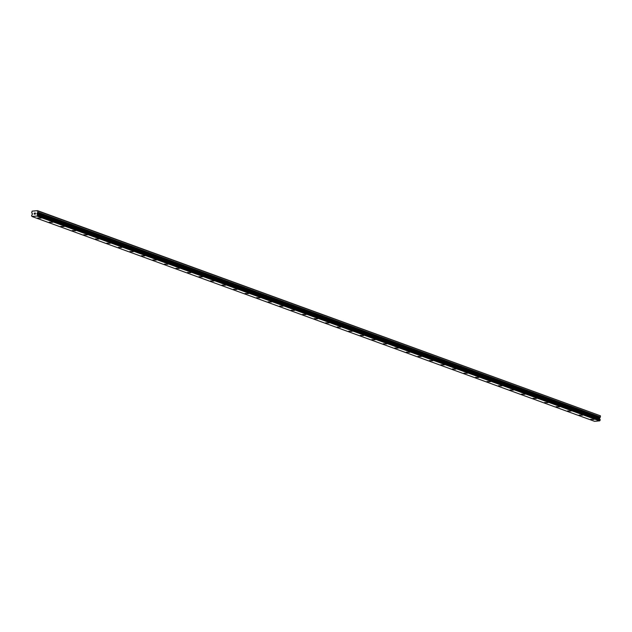 <?xml version="1.0" encoding="UTF-8"?>
<svg xmlns="http://www.w3.org/2000/svg" width="632" height="632" viewBox="0 0 632 632"><rect width="100%" height="100%" fill="white"/><g stroke="black" fill="none" stroke-linecap="round" stroke-linejoin="round"><path stroke-width="0.95" d="M41.088 218.159L37.691 217.993M52.606 222.353L49.209 222.188M64.124 226.54L60.727 226.382M75.65 230.735L72.246 230.569M87.169 234.93L83.764 234.764M98.687 239.125L95.282 238.959M110.205 243.32L106.808 243.154M121.723 247.515L118.326 247.349M133.241 251.71L129.844 251.544M144.768 255.897L141.363 255.739M156.286 260.092L152.881 259.926M167.804 264.287L164.407 264.121M179.322 268.482L175.925 268.316M190.84 272.676L187.443 272.51M202.366 276.871L198.962 276.705M213.885 281.066L210.48 280.9M225.403 285.261L222.006 285.087M236.921 289.448L233.524 289.282M248.439 293.643L245.042 293.477M259.957 297.838L256.56 297.672M271.483 302.033L268.079 301.867M283.002 306.228L279.597 306.062M294.52 310.423L291.123 310.249M306.038 314.61L302.641 314.452M317.556 318.805L314.159 318.639M329.082 322.999L325.678 322.834M340.601 327.194L337.196 327.028M352.119 331.389L348.714 331.223M363.637 335.584L360.24 335.418M375.155 339.779L371.758 339.613M386.673 343.966L383.276 343.808M398.2 348.161L394.795 347.995M409.718 352.356L406.313 352.19M421.236 356.551L417.839 356.385M432.754 360.746L429.357 360.58M444.272 364.94L440.875 364.775M455.798 369.135L452.394 368.97M467.317 373.322L463.912 373.164M478.835 377.517L475.438 377.351M490.353 381.712L486.956 381.546M501.871 385.907L498.474 385.741M513.389 390.102L509.992 389.936M524.916 394.297L521.511 394.131M536.434 398.492L533.029 398.326M547.952 402.679L544.555 402.521M559.47 406.874L556.073 406.708M570.988 411.069L567.591 410.903M582.514 415.264L579.11 415.098M594.033 419.458L590.628 419.293M37.572 210.669L600.4 415.793L600.345 416.978L37.802 212.186A0.537 0.442 110 0 1 37.651 212.565L36.98 213.482L37.272 214.319A0.577 0.474 -70 0 0 37.604 214.722L37.565 215.512A0.577 0.474 -70 0 0 37.177 216.018L32.003 216.436A0.577 0.474 -70 0 0 31.663 215.986L31.703 215.196A0.577 0.474 -70 0 0 32.082 214.746L32.453 213.853L31.869 213.031A0.537 0.442 110 0 1 31.758 212.676L32.137 211.112L37.572 210.669L37.802 212.186M600.044 419.474A0.577 0.474 -70 0 1 599.815 419.119L599.523 418.281L600.195 417.365A0.537 0.442 -70 0 0 600.345 416.978M32.058 216.531L594.601 421.331L599.721 420.817A0.577 0.474 -70 0 1 600.108 420.304L600.163 419.514L37.628 214.73M35.321 214.019L35.345 213.592L34.855 214.058L35.321 214.019M35.352 213.521L35.368 213.095L35.352 213.521M35.368 213.095L34.894 213.134L35.368 213.095M35.431 213.023L34.902 213.063L35.431 213.023L35.384 214.082L34.847 214.13M34.444 213.885L34.247 213.118L34.199 214.177M34.247 213.118L34.262 214.035L34.247 213.118M599.657 420.92L37.122 216.12L599.689 420.88M34.341 211.112L33.946 210.97M600.4 415.793L37.857 211.001M599.815 419.119L37.272 214.319M600.195 417.365L37.651 212.565M599.626 418.029L37.083 213.229M599.523 418.281L36.98 213.482M599.507 418.613L36.964 213.814M599.586 418.85L37.043 214.05M599.8 419.095L37.256 214.295M600.21 419.608L37.667 214.817M600.187 420.201L37.644 215.401M600.108 420.304L37.565 215.512M599.721 420.817L37.177 216.018M600.163 419.514L37.62 214.722"/></g></svg>

